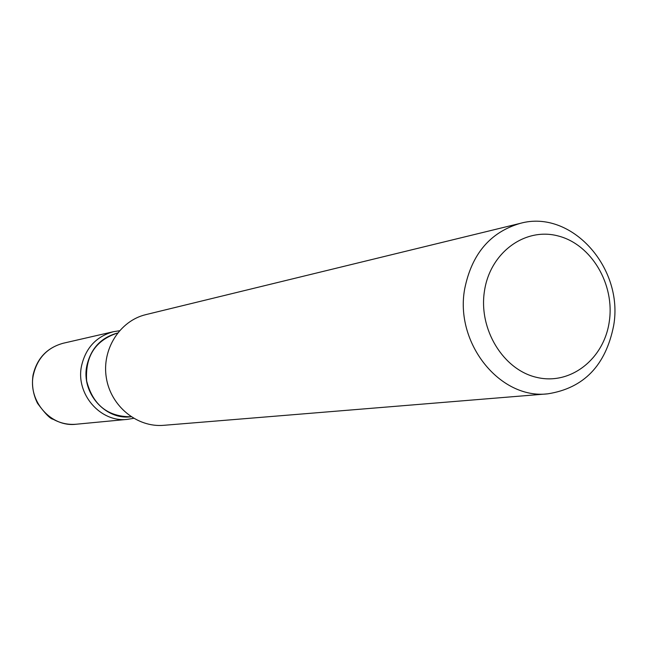 <?xml version="1.0" encoding="UTF-8"?>
<svg xmlns="http://www.w3.org/2000/svg" width="647" height="647" viewBox="0 0 647 647"><rect width="100%" height="100%" fill="white"/><g stroke="black" fill="none" stroke-linecap="round" stroke-linejoin="round"><path stroke-width="0.97" d="M547.807 393.829C500.131 399.7 454.566 343.217 464.683 288.926C471.703 254.036 490.216 232.184 520.22 223.369C571.358 209.013 624.023 267.947 613.647 325.659C605.746 365.458 583.796 388.184 547.807 393.829L163.78 425.314C137.091 427.699 110.766 406.162 106.334 377.808C101.603 349.493 119.8 320.766 145.866 314.628M609.28 321.599C614.982 284.356 591.504 244.517 558.361 236.018C525.315 226.951 490.272 252.322 484.506 290.762C478.238 329.08 503.253 370.011 536.945 377.436C570.565 385.426 604.063 358.964 609.28 321.599M117.358 333.092C100.972 337.597 90.782 348.547 86.803 365.943C81.053 392.818 105.283 420.372 131.09 416.757L130.896 416.781C107.58 416.749 92.836 404.82 86.658 380.994C85.016 356.432 95.246 340.468 117.35 333.092L117.544 333.051M63.115 343.266C47.15 347.698 37.219 358.309 33.321 375.082C27.692 400.978 51.064 427.513 76.217 424.23L127.58 419.345C100.633 422.871 75.505 394.104 81.498 366.081C85.663 347.924 96.298 336.464 113.395 331.709L63.115 343.266C46.956 347.779 36.928 358.422 33.021 375.211C31.59 385.038 33.094 394.403 37.518 403.299C45.193 413.708 50.409 419.03 53.183 419.264C60.414 423.259 68.097 424.917 76.217 424.23M145.866 314.62L520.22 223.369M127.58 419.345L133.614 418.326M119.436 330.771L113.395 331.709"/></g></svg>
